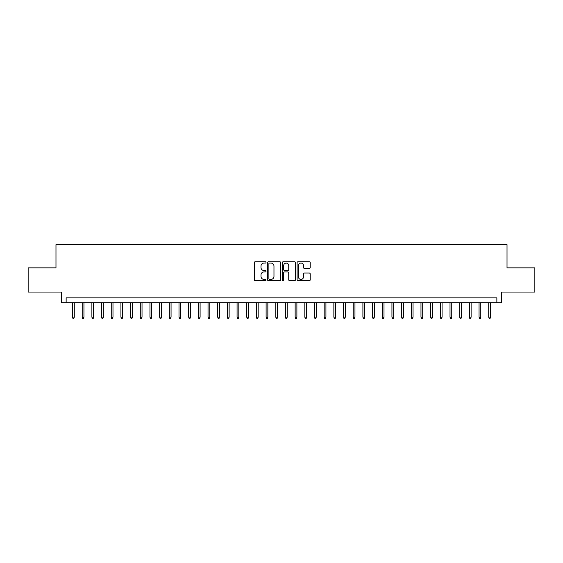 <?xml version="1.0" encoding="UTF-8"?>
<svg xmlns="http://www.w3.org/2000/svg" width="563" height="563" viewBox="0 0 563 563"><rect width="100%" height="100%" fill="white"/><g stroke="black" fill="none" stroke-linecap="round" stroke-linejoin="round"><path stroke-width="0.84" d="M266.01 262.407A0.669 0.669 0 0 0 265.349 261.739L255.257 261.739A0.95 0.95 0 0 0 254.307 262.689L254.307 279.79A0.95 0.95 0 0 0 255.257 280.74L265.349 280.74A0.669 0.669 0 0 0 266.01 280.078A0.669 0.669 0 0 0 265.349 279.41L264.04 279.41A3.04 3.04 0 0 1 261 276.37L261 274.948A3.04 3.04 0 0 1 264.04 271.908L265.349 271.908A0.669 0.669 0 0 0 266.01 271.239A0.669 0.669 0 0 0 265.349 270.578L264.04 270.578A3.04 3.04 0 0 1 261 267.538L261 266.109A3.04 3.04 0 0 1 264.04 263.069L265.349 263.069A0.669 0.669 0 0 0 266.01 262.407M309.263 268.438A0.95 0.95 0 0 0 310.213 267.488L310.213 262.689A0.95 0.95 0 0 0 309.263 261.739L298.052 261.739A0.95 0.95 0 0 0 297.102 262.689L297.102 279.79A0.95 0.95 0 0 0 298.052 280.74L309.263 280.74A0.95 0.95 0 0 0 310.213 279.79L310.213 273.998A0.95 0.95 0 0 0 309.263 273.048L304.47 273.048A0.95 0.95 0 0 0 303.52 273.998L303.52 276.869A2.541 2.541 0 0 1 300.98 279.41A2.541 2.541 0 0 1 298.432 276.869L298.432 265.609A2.541 2.541 0 0 1 300.98 263.069A2.541 2.541 0 0 1 303.52 265.609L303.52 267.488A0.95 0.95 0 0 0 304.47 268.438L309.263 268.438M496.862 302.697L501.696 302.697L501.696 292.049L534.85 292.049L534.85 267.854L507.024 267.854L507.024 244.624L55.976 244.624L55.976 267.854L28.15 267.854L28.15 292.049L61.304 292.049L61.304 302.697L496.862 302.697L496.862 297.855L66.138 297.855L66.138 302.697M280.67 262.689A0.95 0.95 0 0 0 279.72 261.739L268.509 261.739A0.95 0.95 0 0 0 267.559 262.689L267.559 279.79A0.95 0.95 0 0 0 268.509 280.74L279.72 280.74A0.95 0.95 0 0 0 280.67 279.79L280.67 262.689M283.28 261.739L294.491 261.739A0.95 0.95 0 0 1 295.441 262.689L295.441 279.79A0.95 0.95 0 0 1 294.491 280.74L289.692 280.74A0.95 0.95 0 0 1 288.742 279.79L288.742 272.858A0.95 0.95 0 0 0 287.792 271.908L284.611 271.908A0.95 0.95 0 0 0 283.661 272.858L283.661 280.078A0.669 0.669 0 0 1 282.999 280.74A0.669 0.669 0 0 1 282.33 280.078L282.33 262.689A0.95 0.95 0 0 1 283.28 261.739M269.55 263.069A0.669 0.669 0 0 0 268.889 263.737L268.889 278.748A0.669 0.669 0 0 0 269.55 279.41L270.93 279.41A3.04 3.04 0 0 0 273.97 276.37L273.97 266.109A3.04 3.04 0 0 0 270.93 263.069L269.55 263.069M288.742 265.659A2.541 2.541 0 0 0 286.201 263.118A2.541 2.541 0 0 0 283.661 265.659L283.661 269.628A0.95 0.95 0 0 0 284.611 270.578L287.792 270.578A0.95 0.95 0 0 0 288.742 269.628L288.742 265.659M74.274 317.117L73.887 318.376L72.916 318.376L72.528 317.117L74.274 317.117L74.274 302.697M72.528 317.117L72.528 302.697M83.95 317.117L83.563 318.376L82.592 318.376L82.205 317.117L83.95 317.117L83.95 302.697M82.205 317.117L82.205 302.697M93.627 317.117L93.24 318.376L92.276 318.376L91.889 317.117L93.627 317.117L93.627 302.697M91.889 317.117L91.889 302.697M103.311 317.117L102.923 318.376L101.952 318.376L101.565 317.117L103.311 317.117L103.311 302.697M101.565 317.117L101.565 302.697M112.987 317.117L112.6 318.376L111.629 318.376L111.242 317.117L112.987 317.117L112.987 302.697M111.242 317.117L111.242 302.697M122.664 317.117L122.277 318.376L121.312 318.376L120.925 317.117L122.664 317.117L122.664 302.697M120.925 317.117L120.925 302.697M132.347 317.117L131.96 318.376L130.989 318.376L130.602 317.117L132.347 317.117L132.347 302.697M130.602 317.117L130.602 302.697M142.024 317.117L141.637 318.376L140.673 318.376L140.286 317.117L142.024 317.117L142.024 302.697M140.286 317.117L140.286 302.697M151.7 317.117L151.313 318.376L150.349 318.376L149.962 317.117L151.7 317.117L151.7 302.697M149.962 317.117L149.962 302.697M161.384 317.117L160.997 318.376L160.026 318.376L159.639 317.117L161.384 317.117L161.384 302.697M159.639 317.117L159.639 302.697M171.061 317.117L170.673 318.376L169.709 318.376L169.322 317.117L171.061 317.117L171.061 302.697M169.322 317.117L169.322 302.697M180.744 317.117L180.357 318.376L179.386 318.376L178.999 317.117L180.744 317.117L180.744 302.697M178.999 317.117L178.999 302.697M190.421 317.117L190.034 318.376L189.062 318.376L188.675 317.117L190.421 317.117L190.421 302.697M188.675 317.117L188.675 302.697M200.097 317.117L199.71 318.376L198.746 318.376L198.359 317.117L200.097 317.117L200.097 302.697M198.359 317.117L198.359 302.697M209.781 317.117L209.394 318.376L208.423 318.376L208.036 317.117L209.781 317.117L209.781 302.697M208.036 317.117L208.036 302.697M219.457 317.117L219.07 318.376L218.099 318.376L217.712 317.117L219.457 317.117L219.457 302.697M217.712 317.117L217.712 302.697M229.134 317.117L228.747 318.376L227.783 318.376L227.396 317.117L229.134 317.117L229.134 302.697M227.396 317.117L227.396 302.697M238.818 317.117L238.43 318.376L237.459 318.376L237.072 317.117L238.818 317.117L238.818 302.697M237.072 317.117L237.072 302.697M248.494 317.117L248.107 318.376L247.136 318.376L246.749 317.117L248.494 317.117L248.494 302.697M246.749 317.117L246.749 302.697M258.171 317.117L257.784 318.376L256.819 318.376L256.432 317.117L258.171 317.117L258.171 302.697M256.432 317.117L256.432 302.697M267.854 317.117L267.467 318.376L266.496 318.376L266.109 317.117L267.854 317.117L267.854 302.697M266.109 317.117L266.109 302.697M277.531 317.117L277.144 318.376L276.18 318.376L275.793 317.117L277.531 317.117L277.531 302.697M275.793 317.117L275.793 302.697M287.207 317.117L286.82 318.376L285.856 318.376L285.469 317.117L287.207 317.117L287.207 302.697M285.469 317.117L285.469 302.697M296.891 317.117L296.504 318.376L295.533 318.376L295.146 317.117L296.891 317.117L296.891 302.697M295.146 317.117L295.146 302.697M306.568 317.117L306.181 318.376L305.216 318.376L304.829 317.117L306.568 317.117L306.568 302.697M304.829 317.117L304.829 302.697M316.251 317.117L315.864 318.376L314.893 318.376L314.506 317.117L316.251 317.117L316.251 302.697M314.506 317.117L314.506 302.697M325.928 317.117L325.541 318.376L324.57 318.376L324.182 317.117L325.928 317.117L325.928 302.697M324.182 317.117L324.182 302.697M335.604 317.117L335.217 318.376L334.253 318.376L333.866 317.117L335.604 317.117L335.604 302.697M333.866 317.117L333.866 302.697M345.288 317.117L344.901 318.376L343.93 318.376L343.543 317.117L345.288 317.117L345.288 302.697M343.543 317.117L343.543 302.697M354.964 317.117L354.577 318.376L353.606 318.376L353.219 317.117L354.964 317.117L354.964 302.697M353.219 317.117L353.219 302.697M364.641 317.117L364.254 318.376L363.29 318.376L362.903 317.117L364.641 317.117L364.641 302.697M362.903 317.117L362.903 302.697M374.325 317.117L373.938 318.376L372.966 318.376L372.579 317.117L374.325 317.117L374.325 302.697M372.579 317.117L372.579 302.697M384.001 317.117L383.614 318.376L382.643 318.376L382.256 317.117L384.001 317.117L384.001 302.697M382.256 317.117L382.256 302.697M393.678 317.117L393.291 318.376L392.327 318.376L391.939 317.117L393.678 317.117L393.678 302.697M391.939 317.117L391.939 302.697M403.361 317.117L402.974 318.376L402.003 318.376L401.616 317.117L403.361 317.117L403.361 302.697M401.616 317.117L401.616 302.697M413.038 317.117L412.651 318.376L411.687 318.376L411.3 317.117L413.038 317.117L413.038 302.697M411.3 317.117L411.3 302.697M422.714 317.117L422.327 318.376L421.363 318.376L420.976 317.117L422.714 317.117L422.714 302.697M420.976 317.117L420.976 302.697M432.398 317.117L432.011 318.376L431.04 318.376L430.653 317.117L432.398 317.117L432.398 302.697M430.653 317.117L430.653 302.697M442.075 317.117L441.688 318.376L440.723 318.376L440.336 317.117L442.075 317.117L442.075 302.697M440.336 317.117L440.336 302.697M451.758 317.117L451.371 318.376L450.4 318.376L450.013 317.117L451.758 317.117L451.758 302.697M450.013 317.117L450.013 302.697M461.435 317.117L461.048 318.376L460.077 318.376L459.69 317.117L461.435 317.117L461.435 302.697M459.69 317.117L459.69 302.697M471.111 317.117L470.724 318.376L469.76 318.376L469.373 317.117L471.111 317.117L471.111 302.697M469.373 317.117L469.373 302.697M480.795 317.117L480.408 318.376L479.437 318.376L479.05 317.117L480.795 317.117L480.795 302.697M479.05 317.117L479.05 302.697M490.472 317.117L490.084 318.376L489.113 318.376L488.726 317.117L490.472 317.117L490.472 302.697M488.726 317.117L488.726 302.697"/></g></svg>
